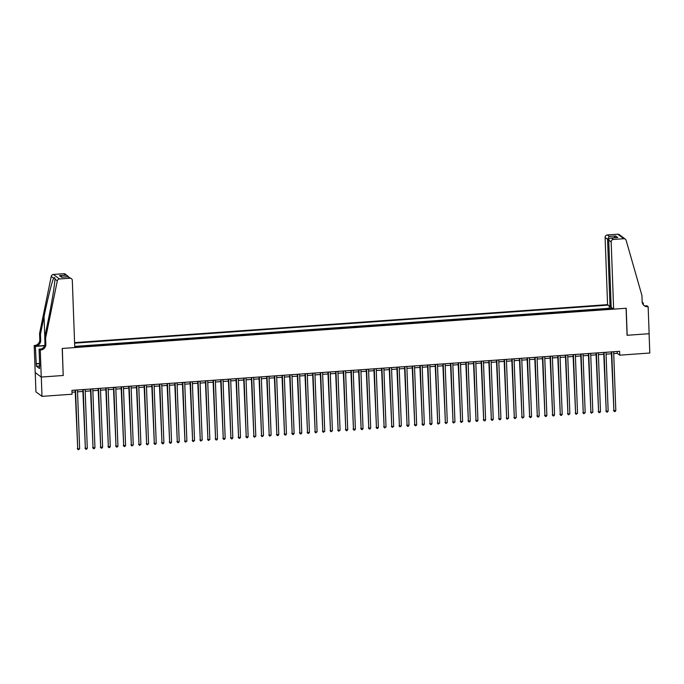 <?xml version="1.0" encoding="UTF-8"?>
<svg xmlns="http://www.w3.org/2000/svg" width="684" height="684" viewBox="0 0 684 684"><rect width="100%" height="100%" fill="white"/><g stroke="black" fill="none" stroke-linecap="round" stroke-linejoin="round"><path stroke-width="1.03" d="M611.145 306.372L610.017 306.458L607.572 304.637L74.59 342.641M35.235 372.583L35.936 391.855L41.998 396.361L72.068 394.223L71.923 390.359L619.593 351.311L619.738 355.167L649.8 353.029L649.09 333.715L627.074 335.288L626.082 308.253L62.321 348.455L63.193 375.396M605.477 309.202L609.837 308.894M602.176 309.236L597.816 309.749M590.164 310.297L594.524 309.98M582.503 310.844L586.863 310.527M574.842 311.382L579.203 311.075M567.181 311.93L571.542 311.622M559.521 312.477L563.881 312.169M551.86 313.024L556.22 312.716M544.199 313.571L548.559 313.263M536.538 314.118L540.899 313.811M528.886 314.666L533.246 314.349M521.225 315.213L525.586 314.897M513.564 315.76L517.925 315.444M505.904 316.299L510.264 315.991M498.243 316.846L502.603 316.538M490.582 317.393L494.942 317.085M482.921 317.94L487.282 317.632M475.26 318.488L479.621 318.18M467.608 319.035L471.969 318.718M459.947 319.582L464.308 319.266M452.286 320.129L456.647 319.813M444.626 320.668L448.986 320.36M436.965 321.215L441.325 320.907M429.304 321.762L433.665 321.454M421.643 322.309L426.004 322.002M413.982 322.857L418.343 322.549M406.33 323.404L410.691 323.087M398.669 323.951L403.03 323.635M391.009 324.498L395.369 324.182M383.348 325.037L387.708 324.729M375.687 325.584L380.048 325.276M368.026 326.131L372.387 325.823M360.365 326.678L364.726 326.371M352.713 327.226L357.065 326.918M345.052 327.773L349.413 327.456M337.392 328.32L341.752 328.004M329.731 328.867L334.091 328.551M322.07 329.406L326.43 329.098M314.409 329.953L318.77 329.645M306.748 330.5L311.109 330.192M299.088 331.047L303.448 330.74M291.435 331.595L295.787 331.287M283.774 332.142L288.135 331.834M276.114 332.689L280.474 332.373M268.453 333.236L272.813 332.92M260.792 333.783L265.153 333.467M253.131 334.322L257.492 334.014M245.471 334.869L249.831 334.562M237.81 335.416L242.17 335.109M230.157 335.964L234.518 335.656M222.497 336.511L226.857 336.203M214.836 337.058L219.196 336.742M207.175 337.605L211.536 337.289M199.514 338.152L203.875 337.836M191.853 338.691L196.214 338.383M184.193 339.238L188.553 338.931M176.532 339.786L180.892 339.478M168.88 340.333L173.24 340.025M161.219 340.88L165.579 340.572M153.558 341.427L157.918 341.111M145.897 341.974L150.258 341.658M138.236 342.522L142.597 342.205M130.576 343.06L134.936 342.752M122.915 343.607L127.275 343.3M115.254 344.155L119.615 343.847M107.602 344.702L111.962 344.394M99.941 345.249L104.301 344.941M92.28 345.796L96.641 345.488M84.619 346.343L88.98 346.027M76.959 346.891L81.319 346.574M74.753 347.044L612.992 308.664M608.204 305.107L74.607 343.154M609.829 308.698L609.282 308.287L74.727 346.403M63.313 375.482L41.296 377.055L41.998 396.361M613.719 353.594L617.276 353.346L619.738 355.167M71.991 392.223L75.231 391.992M77.54 391.829L82.892 391.445M85.201 391.282L90.553 390.897M92.862 390.735L98.205 390.35M100.522 390.188L105.866 389.812M108.183 389.641L113.527 389.264M115.844 389.093L121.188 388.717M123.505 388.555L128.849 388.17M131.157 388.008L136.509 387.623M138.818 387.46L144.17 387.076M146.479 386.913L151.831 386.528M154.139 386.366L159.483 385.981M161.8 385.819L167.144 385.443M169.461 385.272L174.805 384.895M177.122 384.724L182.466 384.348M184.774 384.186L190.126 383.801M192.435 383.638L197.787 383.254M200.096 383.091L205.448 382.707M207.756 382.544L213.109 382.159M215.417 381.997L220.761 381.612M223.078 381.45L228.422 381.073M230.739 380.902L236.083 380.526M238.4 380.355L243.743 379.979M246.052 379.808L251.404 379.432M253.713 379.269L259.065 378.885M261.373 378.722L266.726 378.337M269.034 378.175L274.387 377.79M276.695 377.628L282.039 377.243M284.356 377.081L289.7 376.704M292.017 376.533L297.36 376.157M299.678 375.986L305.021 375.61M307.33 375.439L312.682 375.063M314.991 374.9L320.343 374.516M322.651 374.353L328.004 373.968M330.312 373.806L335.656 373.421M337.973 373.259L343.317 372.874M345.634 372.712L350.978 372.327M353.295 372.164L358.638 371.788M360.955 371.617L366.299 371.241M368.608 371.07L373.96 370.694M376.268 370.531L381.621 370.147M383.929 369.984L389.281 369.599M391.59 369.437L396.934 369.052M399.251 368.89L404.595 368.505M406.912 368.343L412.255 367.958M414.572 367.795L419.916 367.419M422.233 367.248L427.577 366.872M429.885 366.701L435.238 366.325M437.546 366.162L442.899 365.778M445.207 365.615L450.559 365.23M452.868 365.068L458.212 364.683M460.529 364.521L465.872 364.136M468.189 363.974L473.533 363.589M475.85 363.426L481.194 363.05M483.511 362.879L488.855 362.503M491.163 362.332L496.516 361.956M498.824 361.785L504.176 361.409M506.485 361.246L511.837 360.861M514.146 360.699L519.489 360.314M521.806 360.152L527.15 359.767M529.467 359.604L534.811 359.22M537.128 359.057L542.472 358.673M544.789 358.51L550.133 358.134M552.441 357.963L557.793 357.587M560.102 357.416L565.454 357.039M567.763 356.877L573.115 356.492M575.424 356.33L580.767 355.945M583.084 355.783L588.428 355.398M590.745 355.235L596.089 354.851M598.406 354.688L603.75 354.303M606.067 354.141L611.41 353.765M617.207 351.482L617.276 353.346M610.94 308.809L610.427 306.423M609.282 308.287L609.196 305.842M611.342 351.892L613.899 410.682L611.735 351.867M615.814 410.545L615.147 411.503L614.386 411.554L613.899 410.682L615.814 410.545L613.651 351.73M614.386 411.554L613.488 410.383M39.638 366.231L39.561 364.179M613.634 309.142L611.171 241.948L608.717 240.127L611.18 307.321L613.634 309.142L626.193 308.245L627.185 335.28L649.133 333.715L648.141 306.68L646.953 305.799L645.243 305.919M607.572 304.637L605.101 237.442A2.351 2.274 -53.4 0 1 607.315 234.954L617.772 234.21A2.351 2.274 -53.4 0 1 619.259 234.638L625.321 239.143A2.351 2.274 126.6 0 1 626.134 240.323L641.934 295.505L642.156 301.687A5.489 5.301 126.6 0 0 647.714 306.714L648.141 306.68M607.315 234.954L609.273 236.416L615.634 235.963L617.78 237.553L611.419 238.006L613.377 239.46L623.834 238.716L617.772 234.21M642.208 302.277L643.259 303.055L642.404 303.115M643.328 304.825L643.259 303.055M610.017 306.458L607.554 239.263L605.101 237.442M625.321 239.143A2.351 2.274 126.6 0 0 623.834 238.716M613.377 239.46A2.351 2.274 126.6 0 0 611.171 241.948M643.815 305.346A5.489 5.301 126.6 0 0 646.825 306.047L647.714 306.714M609.273 236.416L607.554 239.263L608.948 239.161M615.634 235.963L614.044 237.784M617.78 237.553L616.848 237.622M608.717 240.127C608.846 238.742 609.743 238.032 611.419 238.006L617.31 237.553M45.623 338.024L44.725 337.357L48.307 319.838C51.77 303.123 54.891 283.886 54.908 279.098C55.019 277.473 54.6 277.157 53.634 278.157C51.95 281.697 47.418 299.883 44.041 316.666L40.459 334.185L40.681 340.367A5.489 5.301 -53.4 0 1 35.517 346.155L34.2 345.523L35.192 372.549L41.254 377.055L63.202 375.49L62.21 348.464L74.77 347.566L72.307 280.372A2.351 2.274 126.6 0 0 69.922 278.217L59.465 278.961A2.351 2.274 126.6 0 0 57.302 280.885L45.623 338.024L45.845 344.206A5.489 5.301 -53.4 0 1 40.689 349.994L40.262 350.028L41.254 377.055M40.459 334.185L39.561 333.518L39.783 339.7A5.489 5.301 -53.4 0 1 34.619 345.488M40.689 349.994L39.792 349.327A5.489 5.301 -53.4 0 0 44.956 343.539L44.725 337.357M69.922 278.217L67.964 276.755L61.611 277.208L59.465 275.618L65.818 275.165L63.86 273.711L53.403 274.455L59.465 278.961M53.634 278.157L51.24 276.379L39.561 333.518M40.262 350.028L39.074 349.139L39.706 366.231M39.629 365.983L36.372 366.214L39.535 368.565L39.45 366.248M36.372 366.214L35.388 346.403L34.2 345.523M39.074 349.139L41.348 348.977M44.665 345.506L35.517 346.155M44.58 345.745L35.388 346.403M51.24 276.379A2.351 2.274 -53.4 0 1 53.403 274.455M63.86 273.711A2.351 2.274 -53.4 0 1 65.348 274.139L68.409 276.704M57.302 280.885L54.908 279.098L54.925 278.328M36.021 363.7L39.604 363.443M39.612 363.657L36.286 363.897M67.964 276.755L71.41 278.644M61.611 277.208L62.218 277.165M59.465 275.618L62.398 277.123M65.818 275.165L67.622 275.823M603.681 352.44L606.238 411.229L604.083 352.414M608.153 411.093L607.486 412.05L606.725 412.101L606.238 411.229L608.153 411.093L605.998 352.277M606.725 412.101L605.827 410.93M596.02 352.987L598.577 411.777L596.422 352.961M600.492 411.64L599.834 412.597L599.064 412.649L598.577 411.777L600.492 411.64L598.338 352.824M599.064 412.649L598.167 411.469M588.36 353.534L590.916 412.324L588.762 353.508M592.831 412.187L591.404 413.196L590.916 412.324L592.831 412.187L590.677 353.372M591.404 413.196L590.506 412.016M580.699 354.081L583.255 412.871L581.101 354.055M585.171 412.734L583.743 413.743L583.255 412.871L585.171 412.734L583.016 353.919M583.743 413.743L582.845 412.563M573.047 354.628L575.595 413.418L573.44 354.603M577.51 413.281L576.082 414.29L575.595 413.418L577.51 413.281L575.355 354.466M576.082 414.29L575.184 413.11M565.386 355.176L567.934 413.965L565.779 355.141M569.849 413.829L568.43 414.837L567.934 413.965L569.849 413.829L567.694 355.005M568.43 414.837L567.523 413.658M557.725 355.723L560.281 414.504L558.118 355.689M562.197 414.367L561.53 415.325L560.769 415.376L560.281 414.504L562.197 414.367L560.034 355.552M560.769 415.376L559.871 414.205M550.064 356.261L552.621 415.051L550.458 356.236M554.536 414.914L553.869 415.872L553.108 415.923L552.621 415.051L554.536 414.914L552.373 356.099M553.108 415.923L552.21 414.752M542.403 356.809L544.96 415.598L542.805 356.783M546.875 415.462L546.217 416.419L545.447 416.471L544.96 415.598L546.875 415.462L544.721 356.646M545.447 416.471L544.549 415.299M534.743 357.356L537.299 416.146L535.144 357.33M539.214 416.009L538.556 416.966L537.786 417.018L537.299 416.146L539.214 416.009L537.06 357.193M537.786 417.018L536.889 415.838M527.082 357.903L529.638 416.693L527.484 357.877M531.553 416.556L530.895 417.514L530.126 417.565L529.638 416.693L531.553 416.556L529.399 357.741M530.126 417.565L529.228 416.385M519.421 358.45L521.977 417.24L519.823 358.425M523.893 417.103L522.465 418.112L521.977 417.24L523.893 417.103L521.738 358.288M522.465 418.112L521.567 416.932M511.769 358.997L514.317 417.787L512.162 358.972M516.232 417.65L514.804 418.659L514.317 417.787L516.232 417.65L514.077 358.835M514.804 418.659L513.906 417.479M504.108 359.545L506.656 418.334L504.501 359.51M508.571 418.198L507.152 419.207L506.656 418.334L508.571 418.198L506.416 359.374M507.152 419.207L506.254 418.027M496.447 360.092L499.004 418.873L496.841 360.058M500.919 418.736L500.252 419.694L499.491 419.745L499.004 418.873L500.919 418.736L498.756 359.921M499.491 419.745L498.593 418.574M488.786 360.639L491.343 419.42L489.18 360.605M493.258 419.283L492.591 420.241L491.83 420.292L491.343 419.42L493.258 419.283L491.095 360.468M491.83 420.292L490.932 419.121M481.126 361.178L483.682 419.967L481.527 361.152M485.597 419.831L484.939 420.788L484.169 420.84L483.682 419.967L485.597 419.831L483.443 361.015M484.169 420.84L483.272 419.668M473.465 361.725L476.021 420.515L473.867 361.699M477.936 420.378L477.278 421.335L476.509 421.387L476.021 420.515L477.936 420.378L475.782 361.562M476.509 421.387L475.611 420.207M465.804 362.272L468.36 421.062L466.206 362.246M470.276 420.925L469.617 421.883L468.848 421.934L468.36 421.062L470.276 420.925L468.121 362.11M468.848 421.934L467.95 420.754M458.143 362.819L460.7 421.609L458.545 362.794M462.615 421.472L461.187 422.481L460.7 421.609L462.615 421.472L460.46 362.657M461.187 422.481L460.289 421.301M450.491 363.366L453.039 422.156L450.884 363.341M454.954 422.019L453.526 423.028L453.039 422.156L454.954 422.019L452.799 363.204M453.526 423.028L452.628 421.848M442.83 363.914L445.378 422.703L443.223 363.879M447.293 422.567L445.874 423.576L445.378 422.703L447.293 422.567L445.139 363.743M445.874 423.576L444.976 422.396M435.169 364.461L437.726 423.242L435.563 364.427M439.641 423.114L438.213 424.114L437.726 423.242L439.641 423.114L437.478 364.29M438.213 424.114L437.315 422.943M427.509 365.008L430.065 423.789L427.902 364.974M431.98 423.652L431.313 424.61L430.552 424.661L430.065 423.789L431.98 423.652L429.817 364.837M430.552 424.661L429.655 423.49M419.848 365.547L422.404 424.337L420.25 365.521M424.319 424.2L423.661 425.157L422.892 425.209L422.404 424.337L424.319 424.2L422.165 365.384M422.892 425.209L421.994 424.037M412.187 366.094L414.743 424.884L412.589 366.068M416.659 424.747L416 425.704L415.231 425.756L414.743 424.884L416.659 424.747L414.504 365.931M415.231 425.756L414.333 424.584M404.526 366.641L407.083 425.431L404.928 366.615M408.998 425.294L408.339 426.252L407.57 426.303L407.083 425.431L408.998 425.294L406.843 366.479M407.57 426.303L406.672 425.123M396.865 367.188L399.422 425.978L397.267 367.163M401.337 425.841L399.909 426.85L399.422 425.978L401.337 425.841L399.182 367.026M399.909 426.85L399.011 425.67M389.213 367.736L391.761 426.525L389.606 367.71M393.676 426.388L392.248 427.397L391.761 426.525L393.676 426.388L391.522 367.573M392.248 427.397L391.351 426.217M381.552 368.283L384.1 427.072L381.946 368.257M386.015 426.936L384.596 427.945L384.1 427.072L386.015 426.936L383.861 368.12M384.596 427.945L383.698 426.765M373.892 368.83L376.448 427.62L374.285 368.796M378.363 427.483L377.696 428.432L376.935 428.483L376.448 427.62L378.363 427.483L376.2 368.659M376.935 428.483L376.038 427.312M366.231 369.377L368.787 428.158L366.624 369.343M370.702 428.022L370.035 428.979L369.274 429.03L368.787 428.158L370.702 428.022L368.539 369.206M369.274 429.03L368.377 427.859M358.57 369.916L361.126 428.706L358.972 369.89M363.042 428.569L362.383 429.526L361.614 429.578L361.126 428.706L363.042 428.569L360.887 369.753M361.614 429.578L360.716 428.406M350.909 370.463L353.466 429.253L351.311 370.437M355.381 429.116L354.722 430.074L353.953 430.125L353.466 429.253L355.381 429.116L353.226 370.3M353.953 430.125L353.055 428.953M343.248 371.01L345.805 429.8L343.65 370.984M347.72 429.663L347.062 430.621L346.292 430.672L345.805 429.8L347.72 429.663L345.565 370.848M346.292 430.672L345.394 429.492M335.587 371.557L338.144 430.347L335.989 371.532M340.059 430.21L338.631 431.219L338.144 430.347L340.059 430.21L337.905 371.395M338.631 431.219L337.734 430.039M327.935 372.105L330.483 430.894L328.329 372.079M332.398 430.758L330.971 431.766L330.483 430.894L332.398 430.758L330.244 371.942M330.971 431.766L330.073 430.587M320.274 372.652L322.822 431.442L320.668 372.626M324.738 431.305L323.318 432.314L322.822 431.442L324.738 431.305L322.583 372.489M323.318 432.314L322.421 431.134M312.614 373.199L315.17 431.989L313.007 373.165M317.085 431.852L315.657 432.861L315.17 431.989L317.085 431.852L314.922 373.028M315.657 432.861L314.76 431.681M304.953 373.746L307.509 432.527L305.346 373.712M309.424 432.391L308.758 433.348L307.997 433.399L307.509 432.527L309.424 432.391L307.261 373.575M307.997 433.399L307.099 432.228M297.292 374.285L299.849 433.075L297.694 374.259M301.764 432.938L301.105 433.895L300.336 433.947L299.849 433.075L301.764 432.938L299.609 374.122M300.336 433.947L299.438 432.775M289.631 374.832L292.188 433.622L290.033 374.806M294.103 433.485L293.445 434.443L292.675 434.494L292.188 433.622L294.103 433.485L291.948 374.67M292.675 434.494L291.777 433.323M281.97 375.379L284.527 434.169L282.372 375.354M286.442 434.032L285.784 434.99L285.014 435.041L284.527 434.169L286.442 434.032L284.287 375.217M285.014 435.041L284.117 433.861M274.318 375.926L276.866 434.716L274.712 375.901M278.781 434.579L278.123 435.537L277.353 435.588L276.866 434.716L278.781 434.579L276.627 375.764M277.353 435.588L276.456 434.408M266.657 376.474L269.205 435.263L267.051 376.448M271.12 435.127L269.693 436.136L269.205 435.263L271.12 435.127L268.966 376.311M269.693 436.136L268.795 434.956M258.997 377.021L261.553 435.811L259.39 376.995M263.46 435.674L262.04 436.683L261.553 435.811L263.46 435.674L261.305 376.858M262.04 436.683L261.143 435.503M251.336 377.568L253.892 436.358L251.729 377.534M255.807 436.221L254.38 437.23L253.892 436.358L255.807 436.221L253.644 377.397M254.38 437.23L253.482 436.05M243.675 378.115L246.231 436.896L244.077 378.081M248.147 436.76L247.48 437.717L246.719 437.769L246.231 436.896L248.147 436.76L245.983 377.944M246.719 437.769L245.821 436.597M236.014 378.662L238.571 437.444L236.416 378.628M240.486 437.307L239.827 438.264L239.058 438.316L238.571 437.444L240.486 437.307L238.331 378.491M239.058 438.316L238.16 437.144M228.353 379.201L230.91 437.991L228.755 379.175M232.825 437.854L232.167 438.812L231.397 438.863L230.91 437.991L232.825 437.854L230.67 379.039M231.397 438.863L230.499 437.692M220.693 379.748L223.249 438.538L221.094 379.723M225.164 438.401L224.506 439.359L223.736 439.41L223.249 438.538L225.164 438.401L223.01 379.586M223.736 439.41L222.839 438.23M213.04 380.295L215.588 439.085L213.434 380.27M217.503 438.948L216.845 439.906L216.076 439.957L215.588 439.085L217.503 438.948L215.349 380.133M216.076 439.957L215.178 438.777M205.38 380.843L207.927 439.632L205.773 380.817M209.843 439.496L208.423 440.505L207.927 439.632L209.843 439.496L207.688 380.68M208.423 440.505L207.517 439.325M197.719 381.39L200.275 440.18L198.112 381.364M202.182 440.043L200.763 441.052L200.275 440.18L202.182 440.043L200.027 381.227M200.763 441.052L199.865 439.872M190.058 381.937L192.614 440.727L190.451 381.903M194.53 440.59L193.102 441.599L192.614 440.727L194.53 440.59L192.366 381.775M193.102 441.599L192.204 440.419M182.397 382.484L184.954 441.266L182.799 382.45M186.869 441.137L185.441 442.138L184.954 441.266L186.869 441.137L184.706 382.313M185.441 442.138L184.543 440.966M174.736 383.031L177.293 441.813L175.138 382.997M179.208 441.676L178.55 442.634L177.78 442.685L177.293 441.813L179.208 441.676L177.053 382.86M177.78 442.685L176.882 441.513M167.076 383.57L169.632 442.36L167.477 383.544M171.547 442.223L170.889 443.181L170.119 443.232L169.632 442.36L171.547 442.223L169.393 383.408M170.119 443.232L169.222 442.061M159.415 384.117L161.971 442.907L159.817 384.092M163.886 442.77L163.228 443.728L162.459 443.779L161.971 442.907L163.886 442.77L161.732 383.955M162.459 443.779L161.561 442.608M151.762 384.664L154.31 443.454L152.156 384.639M156.226 443.317L155.567 444.275L154.798 444.326L154.31 443.454L156.226 443.317L154.071 384.502M154.798 444.326L153.9 443.146M144.102 385.212L146.65 444.001L144.495 385.186M148.565 443.865L147.145 444.874L146.65 444.001L148.565 443.865L146.41 385.049M147.145 444.874L146.239 443.694M136.441 385.759L138.997 444.549L136.834 385.733M140.913 444.412L139.485 445.421L138.997 444.549L140.913 444.412L138.749 385.596M139.485 445.421L138.587 444.241M128.78 386.306L131.337 445.096L129.173 386.28M133.252 444.959L131.824 445.968L131.337 445.096L133.252 444.959L131.089 386.144M131.824 445.968L130.926 444.788M121.119 386.853L123.676 445.643L121.521 386.819M125.591 445.506L124.933 446.455L124.163 446.507L123.676 445.643L125.591 445.506L123.436 386.682M124.163 446.507L123.265 445.335M113.458 387.401L116.015 446.182L113.86 387.366M117.93 446.045L117.272 447.003L116.502 447.054L116.015 446.182L117.93 446.045L115.776 387.229M116.502 447.054L115.605 445.882M105.798 387.939L108.354 446.729L106.2 387.913M110.269 446.592L109.611 447.55L108.841 447.601L108.354 446.729L110.269 446.592L108.115 387.777M108.841 447.601L107.944 446.43M98.137 388.486L100.693 447.276L98.539 388.461M102.609 447.139L101.95 448.097L101.181 448.148L100.693 447.276L102.609 447.139L100.454 388.324M101.181 448.148L100.283 446.977M90.485 389.034L93.033 447.823L90.878 389.008M94.948 447.687L94.289 448.644L93.52 448.695L93.033 447.823L94.948 447.687L92.793 388.871M93.52 448.695L92.622 447.516M82.824 389.581L85.372 448.371L83.217 389.555M87.287 448.234L86.629 449.191L85.868 449.243L85.372 448.371L87.287 448.234L85.132 389.418M85.868 449.243L84.97 448.063M75.163 390.128L77.719 448.918L75.556 390.102M79.635 448.781L78.207 449.79L77.719 448.918L79.635 448.781L77.472 389.966M78.207 449.79L77.309 448.61M40.681 340.367L39.783 339.7M44.956 343.539L45.845 344.206M44.041 316.666L44.785 337.067M61.919 277.157L68.272 276.704"/></g></svg>
